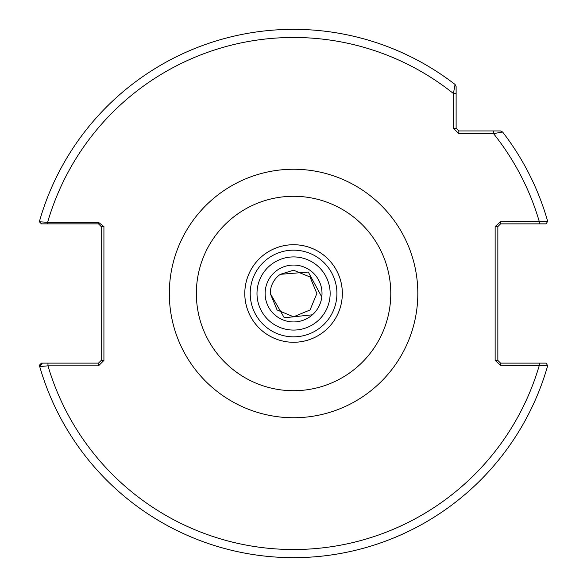 <?xml version="1.0" encoding="UTF-8"?>
<svg xmlns="http://www.w3.org/2000/svg" width="587" height="587" viewBox="0 0 587 587"><rect width="100%" height="100%" fill="white"/><g stroke="black" fill="none" stroke-linecap="round" stroke-linejoin="round"><path stroke-width="0.88" d="M265.119 293.5A28.447 28.447 0 0 0 293.566 321.947A28.447 28.447 0 0 0 322.014 293.5A28.447 28.447 0 0 0 293.566 265.053A28.447 28.447 0 0 0 265.119 293.5A28.447 28.447 0 0 1 293.566 265.053A28.447 28.447 0 0 1 322.014 293.5M342.331 293.5A48.765 48.765 0 0 1 293.566 342.265A48.765 48.765 0 0 1 244.801 293.5A48.765 48.765 0 0 1 293.566 244.728A48.765 48.765 0 0 1 342.331 293.5A48.78 48.78 0 0 1 293.566 342.272A48.78 48.78 0 0 1 244.786 293.5A48.78 48.78 0 0 1 293.566 244.72A48.78 48.78 0 0 1 342.346 293.5A48.765 48.765 0 0 0 293.566 244.728A48.765 48.765 0 0 0 244.801 293.5M293.566 270.196L310.046 277.02L316.87 293.5L310.046 309.973L293.566 316.797L277.093 309.973L270.269 293.5A23.297 23.297 0 0 1 280.329 274.32L293.566 270.196L310.046 277.02L316.87 293.5L310.046 309.973L293.566 316.797L277.093 309.973L270.269 293.5L277.093 309.973L293.566 316.797L310.046 309.973L316.87 293.5L310.046 309.973L293.566 316.797L277.093 309.973L270.269 293.5L277.093 309.973L293.566 316.797L310.046 309.973L316.87 293.5L310.046 309.973L293.566 316.797L277.093 309.973L270.269 293.5L277.093 309.973L293.566 316.797L310.046 309.973L316.87 293.5L310.046 309.973L293.566 316.797L277.093 309.973L270.269 293.5L277.093 309.973L293.566 316.797L310.046 309.973L316.87 293.5L310.046 277.02L293.566 270.196L280.329 274.32L293.566 270.196L310.046 277.02L316.87 293.5L310.046 277.02L293.566 270.196L280.329 274.32L293.566 270.196L310.046 277.02L316.87 293.5L310.046 277.02L293.566 270.196M310.046 277.02L316.87 293.5L310.046 277.02L293.566 270.196L280.329 274.32L293.566 270.196L310.046 277.02L316.87 293.5M280.329 274.32L308.285 272.045L321.801 296.971M312.416 314.801L284.269 317.78L270.269 293.5M458.836 133.653L453.413 128.23L453.413 93.502L455.072 84.469L456.121 86.612L456.121 128.23L458.836 130.945L500.454 130.945L502.597 131.994A264.15 264.15 0 0 1 547.656 221.27A264.15 264.15 0 0 0 502.597 131.994L493.564 133.653L458.836 133.653L458.836 130.945M98.499 363.126L101.213 360.418L101.213 226.582L98.499 223.867L47.628 223.867L47.628 222.348L39.344 221.747A264.15 264.15 0 0 1 455.072 84.469L456.121 86.612L456.121 93.502L453.413 93.502A256.027 256.027 0 0 0 47.628 222.348L98.499 222.348L103.921 226.582L103.921 360.418L98.499 365.833L47.973 365.833L39.725 366.582A264.15 264.15 0 0 0 547.656 365.723A264.15 264.15 0 0 1 39.344 365.246L41.464 363.126L98.499 363.126L98.499 365.833M456.121 102.072L456.121 107.238M500.557 365.297L500.557 363.126L546.174 363.126L547.656 365.723L500.557 365.297L495.135 360.418L495.135 226.582L500.557 221.695L547.656 221.27L546.174 223.867L500.557 223.867L500.557 221.695M495.135 226.582L497.849 226.582L497.849 360.418L500.557 363.126M47.628 223.867L41.464 223.867L39.344 221.747A264.15 264.15 0 0 1 455.072 84.469M539.321 223.867L539.321 221.695A256.027 256.027 0 0 0 493.564 133.653L493.564 130.945M453.413 128.23L456.121 128.23M42.33 363.126L39.725 366.582M47.973 363.126L47.973 365.833A256.027 256.027 0 0 0 539.321 365.297L539.321 363.126M101.213 360.418L103.921 360.418M101.213 226.582L103.921 226.582M98.499 223.867L98.499 222.348M495.135 360.418L497.849 360.418M500.557 223.867L497.849 226.582M330.143 293.5A36.577 36.577 0 0 1 293.566 330.07A36.577 36.577 0 0 1 256.996 293.5A36.577 36.577 0 0 1 293.566 256.923A36.577 36.577 0 0 1 330.143 293.5M250.216 293.5A43.35 43.35 0 0 0 293.566 336.843A43.35 43.35 0 0 0 336.916 293.5A43.35 43.35 0 0 0 293.566 250.15A43.35 43.35 0 0 0 250.216 293.5M390.781 293.5A97.215 97.215 0 0 0 293.566 196.285A97.215 97.215 0 0 0 196.352 293.5A97.215 97.215 0 0 0 293.566 390.715A97.215 97.215 0 0 0 390.781 293.5M169.32 293.5A124.246 124.246 0 0 1 293.566 169.247A124.246 124.246 0 0 1 417.819 293.5A124.246 124.246 0 0 1 293.566 417.746A124.246 124.246 0 0 1 169.32 293.5M502.597 131.994A264.15 264.15 0 0 1 547.656 221.27"/></g></svg>
